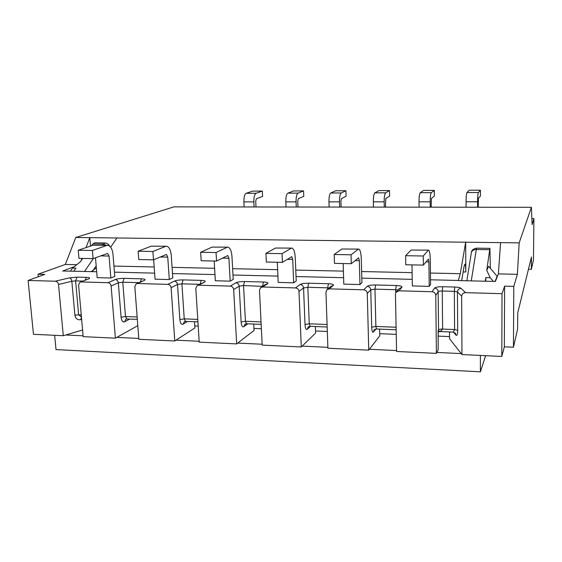 <?xml version="1.0" encoding="UTF-8"?>
<svg xmlns="http://www.w3.org/2000/svg" width="562" height="562" viewBox="0 0 562 562"><rect width="100%" height="100%" fill="white"/><g stroke="black" fill="none" stroke-linecap="round" stroke-linejoin="round"><path stroke-width="0.84" d="M54.654 335.303L56.01 349.585L480.398 371.819L485.631 355.683M449.551 336.603L438.002 336.125M396.238 334.376L379.715 333.68M327.323 331.489L315.535 330.997M261.372 328.735L253.94 328.419M198.203 326.086L194.782 325.946M497.131 277.031L497.131 276.272L488.638 266.318L486.734 270.392L490.219 277.663L485.779 277.558L485.779 281.232M495.066 281.457L497.131 276.272M73.699 271.27L75.905 268.116L72.533 268.039L80.233 261.934L82.67 258.443M91.578 245.72L92.786 243.992L94.816 242.84L104.848 242.981M72.533 268.039L70.391 271.193M65.691 334.994L83.106 335.816M116.777 337.397L138.779 338.429M176.004 340.179L199.166 341.267M237.74 343.087L262.138 344.232M302.152 346.108L327.878 347.323M369.424 349.276L396.561 350.548M436.864 352.444L461.198 353.589M485.287 281.225L485.779 277.558M486.734 270.392L489.923 248.355L490.359 268.341M493.422 281.422L490.219 277.663M480.398 371.819L480.377 355.437M243.887 201.891C243.817 197.171 244.589 194.304 246.205 193.286L252.612 191.115L262.335 191.073L256.103 193.258C254.53 194.276 253.778 197.15 253.848 201.884L243.887 201.891L244.147 206.942M253.848 201.884L254.094 206.957M256.012 206.957L255.731 201.182L256.37 198.716L262.595 196.433L262.335 191.073M285.819 201.87C285.77 197.086 286.458 194.178 287.892 193.145L293.561 190.947L303.557 190.904L298.071 193.11C296.687 194.15 296.012 197.065 296.062 201.863L285.819 201.87L286.044 206.999M296.062 201.863L296.272 207.006M297.958 207.013L297.72 201.154L298.296 198.653L303.768 196.342L303.557 190.904M328.953 201.849C328.925 196.995 329.529 194.045 330.758 193.005L335.647 190.778L345.925 190.736L341.232 192.97C340.045 194.016 339.462 196.974 339.49 201.842L328.953 201.849L329.128 207.048M339.49 201.842L339.652 207.062M341.099 207.062L340.909 201.119L341.408 198.59L346.094 196.243L345.925 190.736M373.337 201.828C373.33 196.904 373.835 193.911 374.861 192.85L378.928 190.595L389.494 190.553L385.637 192.815C384.661 193.883 384.176 196.883 384.176 201.821L373.337 201.828L373.463 207.104M384.176 201.821L384.296 207.111M385.476 207.118L385.764 198.519L389.607 196.145L389.494 190.553M419.02 201.807C419.034 196.812 419.449 193.778 420.257 192.703L423.439 190.413L434.307 190.37L431.349 192.661C430.59 193.742 430.204 196.784 430.19 201.8L419.02 201.807L419.097 207.153M430.19 201.8L430.253 207.167M431.159 207.167L431.412 198.449L434.37 196.04L434.307 190.37M477.574 201.779L466.074 201.786C466.109 196.714 466.418 193.63 466.987 192.541L469.242 190.23L480.433 190.181L478.417 192.506C477.897 193.595 477.616 196.686 477.574 201.779L477.581 207.223M478.192 207.23L478.424 198.379L480.44 195.934L480.433 190.181M466.074 201.786L466.095 207.209M107.209 245.376L92.744 245.327L78.244 250.245L92.393 250.483L93.088 258.646L107.616 253.427L109.056 256.04L110.855 278.021L97.177 277.663L95.491 257.768M78.244 250.245L78.961 258.372L93.088 258.646M110.855 278.021L114.781 276.356L113.018 254.558C112.421 249.219 110.735 246.163 107.967 245.39L92.744 245.327M92.393 250.483L106.548 245.531M411.974 264.885L412.318 285.932L429.213 286.374L430.583 284.449L430.288 260.262C430.162 254.333 429.628 250.961 428.687 250.132L411.103 250.055L405.616 255.703L405.778 264.765L423.383 265.109L423.256 255.998L428.202 250.308M465.582 292.669C463.207 292.837 461.901 293.996 461.655 296.146L457.44 291.966C457.644 289.823 458.824 288.587 460.981 288.271L465.582 292.669L502.021 293.68L504.599 286.149L513.801 286.381L517.384 274.305L519.183 242.861L531.392 207.301L173.946 206.865L75.772 237.48L65.34 264.442L38.047 274.221L44.791 274.397L28.1 280.459L55.216 281.218L69.505 277.867C70.763 278.232 71.543 279.363 71.838 281.26L58.518 284.442L63.288 335.711L82.586 329.985M81.195 281.941L107.925 282.686L115.168 279.567C116.938 279.806 117.992 280.888 118.322 282.798L111.121 285.974L115.386 338.176L83.183 336.652L78.596 285.025L79.945 282.236L88.782 278.864C90.44 278.042 89.66 277.544 86.443 277.382L77.008 277.129L69.505 277.867M136.671 283.641L144.413 280.354L137.564 283.515L167.827 284.358L174.269 281.148C176.11 281.393 177.192 282.496 177.508 284.449L171.108 287.709L174.768 340.986L194.916 327.927L194.508 321.647M197.634 285.405L204.751 281.962L198.73 285.222L230.308 286.1L235.871 282.798C237.796 283.044 238.899 284.168 239.201 286.17L233.68 289.528L236.672 343.909L254.045 330.442L253.715 324.042M261.182 287.287L265.643 284.365L267.667 283.648L262.566 286.999L295.535 287.92L300.143 284.512C302.145 284.772 303.283 285.918 303.564 287.962L299.005 291.425L301.274 346.965L315.612 333.062L315.366 326.529M327.435 289.346L330.906 286.43L333.329 285.405L329.234 288.861L363.691 289.823L367.253 286.311C369.339 286.571 370.513 287.744 370.772 289.83L367.274 293.406L368.742 350.154L379.764 335.788L379.61 329.121M396.533 291.678L399.02 288.749L401.935 287.238L398.936 290.807L432.073 291.734L434.531 288.109C436.709 288.376 437.917 289.578 438.156 291.706L435.761 295.394C435.515 293.231 434.286 292.008 432.073 291.734M461.683 280.649L464.107 266.226L464.922 264.168C465.462 264.779 465.757 267.379 465.814 271.987L465.68 242.215L460.264 273.708L458.332 280.571L495.368 281.464L498.375 273.891L517.384 274.305M96.671 271.734L62.67 271.003L74.135 266.767M65.34 264.442L76.755 264.688M343.164 263.536L343.796 284.133L359.968 284.555L361.942 282.693L361.303 259.019C361.064 253.223 360.256 249.914 358.886 249.099L341.822 249.022L334.186 254.509L334.481 263.367L351.292 263.697L351.032 254.79L358.177 249.268M277.291 262.25L278.204 282.412L293.687 282.819L296.216 281.007L295.261 257.832C294.917 252.155 293.863 248.917 292.092 248.109L275.528 248.039L265.931 253.371L266.346 262.04L282.419 262.349L282.033 253.645L291.179 248.271M214.178 261.014L215.344 280.761L230.188 281.148L233.223 279.391L231.98 256.693C231.544 251.137 230.258 247.961 228.123 247.168L212.029 247.097L200.648 252.282L201.168 260.761L216.553 261.063L216.054 252.542L227.027 247.322M153.651 259.763L155.049 279.181L169.295 279.553L172.801 277.846L171.284 255.605C170.764 250.153 169.267 247.041 166.802 246.261L151.157 246.191L138.14 251.242L138.765 259.546L153.503 259.834L152.899 251.488L165.537 246.409M169.295 279.553L167.75 257.129L166.471 254.46L153.503 259.834M166.127 246.247L151.157 246.191M138.14 251.242L152.899 251.488M230.188 281.148L228.917 258.26L227.814 255.541L216.553 261.063M227.54 247.161L212.029 247.097M200.648 252.282L216.054 252.542M293.687 282.819L292.711 259.44L291.804 256.672L282.419 262.349M291.608 248.102L275.528 248.039M265.931 253.371L282.033 253.645M359.968 284.555L359.315 260.677L358.626 257.846L351.292 263.697M358.507 249.092L341.822 249.022M334.186 254.509L351.032 254.79M428.434 250.125L411.103 250.055M429.213 286.374L428.911 261.962L428.455 259.075L423.383 265.109M405.616 255.703L423.256 255.998M38.3 276.757L38.047 274.221M63.288 335.711L33.467 334.299L28.1 280.459M528.463 269.212L531.357 269.268L533.471 260.058L533.9 218.611L531.87 218.604M504.599 286.149L504.353 346.81L501.803 356.448L502.021 293.68M504.353 346.81L513.436 347.211L513.801 286.381M174.768 340.986L138.849 339.286L134.817 286.655L136.116 283.894L137.564 283.515M236.672 343.909L199.215 342.139L195.822 288.432L197.016 285.742L198.73 285.222M301.274 346.965L262.18 345.117L259.475 290.28L260.515 287.723L262.566 286.999M368.742 350.154L327.906 348.229L325.953 292.205L326.768 289.901L329.234 288.861M501.803 356.448L461.964 354.566L449.565 338.753L449.516 331.945M531.357 269.268L531.448 257.045L517.764 312.788L517.595 329.1L513.436 347.211M115.386 338.176L137.802 325.665M438.17 331.411L438.149 349.915L436.393 353.358L396.575 351.475L395.444 294.221L395.971 292.338L398.936 290.807M86.049 247.596L89.794 237.649L519.183 242.861M75.772 237.48L89.794 237.649L90.517 246.086M531.392 207.301L532.123 224.603L533.9 218.611M111.121 285.974C110.784 284.028 109.716 282.932 107.925 282.686M81.462 317.312L80.766 319.673C77.535 320.192 75.575 318.668 74.886 315.092L71.838 281.26L75.596 280.888L78.617 314.678L81.448 317.123M58.518 284.442C58.146 282.546 57.043 281.471 55.216 281.218M171.108 287.709C170.792 285.728 169.696 284.611 167.827 284.358M233.68 289.528C233.378 287.498 232.254 286.36 230.308 286.1M299.005 291.425C298.724 289.353 297.565 288.187 295.535 287.92M436.393 353.358L435.761 295.394M438.367 331.053L438.55 329.88C439.084 329.318 440.432 329.051 442.617 329.079L440.798 331.116L438.212 331.362L438.444 330.807M367.274 293.406C367.007 291.285 365.813 290.09 363.691 289.823M461.655 296.146L461.964 354.566M452.874 332.079L453.295 332.135L454.602 329.557L454.335 291.334L457.44 291.966L457.679 330.315C457.594 334.376 457.054 335.992 456.042 335.177L455.41 333.266M81.139 260.635L81.968 258.436M500.587 242.636L498.375 273.891M110.644 247.196L116.924 237.986M91.283 271.601L96.348 267.87M440.798 331.116L439.744 331.552M92.863 270.821L96.179 265.903M102.41 245.306L103.211 244.147L106.59 245.369M84.455 271.53L93.341 258.555M92.786 243.992L103.211 244.147L105.206 242.981C107.391 243.325 108.88 244.393 109.681 246.184M466.874 280.775L471.335 252.738C471.82 250.701 473.401 249.626 476.063 249.5L489.509 249.697M471.258 280.881L476.541 248.165L489.853 248.348M256.103 193.258L246.205 193.286M298.071 193.11L287.892 193.145M341.232 192.97L330.758 193.005M385.637 192.815L374.861 192.85M431.349 192.661L420.257 192.703M478.417 192.506L466.987 192.541M109.056 256.04L100.626 255.886M144.413 280.354C145.867 279.504 144.905 278.998 141.533 278.822L124.083 278.366C120.401 278.352 117.43 278.752 115.168 279.567M204.751 281.962C205.959 281.098 204.8 280.571 201.252 280.389L183.079 279.911C179.271 279.897 176.335 280.312 174.269 281.148M267.667 283.648C268.622 282.749 267.231 282.208 263.508 282.026L244.554 281.527C240.62 281.513 237.726 281.934 235.871 282.798M333.329 285.405C334.004 284.477 332.381 283.922 328.461 283.726L308.678 283.213C304.604 283.192 301.759 283.627 300.143 284.512M401.935 287.238C402.301 286.283 400.418 285.707 396.287 285.51L375.627 284.969C371.398 284.948 368.609 285.398 367.253 286.311M460.981 288.271C460.074 287.575 458.002 287.161 454.777 287.042L442.723 286.725C438.346 286.704 435.613 287.168 434.531 288.109M458.388 280.466L430.527 279.792M412.213 279.349L361.823 278.134M343.6 277.698L296.034 276.546M277.916 276.111L232.984 275.022M214.979 274.586L172.506 273.561M154.613 273.132L114.444 272.163M167.75 257.129L160.233 256.989M228.917 258.26L222.397 258.141M292.711 259.44L287.294 259.342M359.315 260.677L355.1 260.599M428.911 261.962L426.017 261.913M463.151 271.931L465.814 271.987M121.076 317.221L118.322 282.798L122.783 282.194L125.495 316.532L121.076 317.221C121.568 320.888 122.762 322.405 124.652 321.787L129.801 319.033M80.45 282.033L88.782 278.864M81.652 319.42L80.766 319.673M81.237 314.783L74.886 315.092M179.868 319.567L177.508 284.449L181.912 283.824L184.238 318.858L179.868 319.567C180.297 323.305 181.35 324.85 183.022 324.204L187.603 321.373M241.126 322.005L239.201 286.17L243.543 285.524L245.432 321.281L241.126 322.005C241.484 325.82 242.384 327.393 243.831 326.719L247.779 323.803M305.018 324.555L303.564 287.962L307.836 287.294L309.255 323.803L305.018 324.555C305.299 328.447 306.037 330.042 307.224 329.346L310.484 326.332M438.037 330.821L438.55 329.88L438.156 291.706C438.69 291.228 440.053 290.99 442.252 291.004L442.617 329.079L454.602 329.557L457.679 330.315M395.746 292.76L395.683 289.718L374.966 289.149L375.866 326.438L371.714 327.217L370.772 289.83L374.966 289.149L375.627 284.969M397.945 290.013L395.683 289.718L396.287 285.51M375.83 329.037L373.379 332.086C372.466 332.809 371.911 331.187 371.714 327.217M456.042 335.177L453.513 332.107M374.355 329.725L373.379 332.086M396.098 327.239L375.866 326.438L376.526 329.002M308.496 326.733L307.224 329.346M327.077 324.506L309.255 323.803L310.14 326.318M327.709 289.107L327.667 287.842L307.836 287.294L308.678 283.213M329.072 287.969L327.667 287.842L328.461 283.726M245.278 323.986L243.831 326.719M261.035 321.893L245.432 321.281L246.521 323.747M262.559 286.381L243.543 285.524L244.554 281.527M263.037 286.072L262.545 286.044L263.508 282.026M184.568 321.422L183.022 324.204M197.782 319.392L184.238 318.858L185.509 321.288M126.619 318.879L125.776 319.237L124.652 321.787M137.142 316.996L125.495 316.532L126.942 318.921M454.777 287.042L454.335 291.334L442.252 291.004L442.723 286.725M85.045 280.164L86.443 277.382M82.776 281.084L75.596 280.888L77.008 277.129M183.079 279.911L181.912 283.824L199.658 284.309M200.121 284.063L201.252 280.389M124.083 278.366L122.783 282.194L138.849 282.637M140.254 281.991L141.533 278.822M460.264 273.708L430.443 273.048M412.101 272.647L361.64 271.537M343.396 271.13L295.767 270.083M277.628 269.683L232.64 268.692M214.607 268.299L172.084 267.357M154.171 266.964L113.953 266.079M471.335 252.738C471.771 252.394 470.619 249.451 476.457 248.165M455.585 333.526L453.295 332.086M455.508 333.406L455.15 332.978M396.147 329.789L376.435 328.995C374.699 329.388 373.842 329.824 373.871 330.308L374.299 329.768M327.168 327.007L310.013 326.311L307.941 327.225L308.454 326.754M261.154 324.337L246.374 323.74L244.73 324.379L245.257 323.993M197.929 321.787L184.561 321.422M137.318 319.342L126.232 318.991M437.967 332.086L440.011 331.559L453.225 332.093"/></g></svg>
